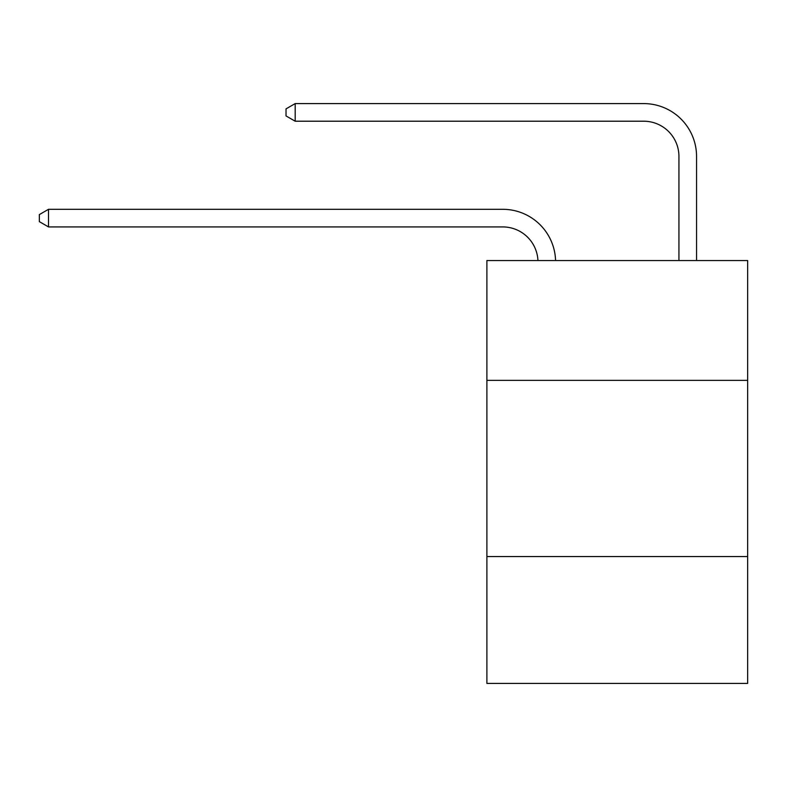 <?xml version="1.0" encoding="UTF-8"?>
<svg xmlns="http://www.w3.org/2000/svg" width="787" height="787" viewBox="0 0 787 787"><rect width="100%" height="100%" fill="white"/><g stroke="black" fill="none" stroke-linecap="round" stroke-linejoin="round"><path stroke-width="1.18" d="M486.887 380.357L747.65 380.357L747.65 260.546L486.887 260.546L486.887 683.411L747.65 683.411L747.65 556.547L486.887 556.547M747.65 556.547L747.65 380.357M537.944 260.546A35.238 35.238 0 0 0 502.736 226.922A35.238 35.238 0 0 1 537.944 260.546A35.238 35.238 0 0 0 502.736 226.922A35.238 35.238 0 0 1 537.944 260.546A35.238 35.238 0 0 0 502.736 226.922A35.238 35.238 0 0 1 537.944 260.546A35.238 35.238 0 0 0 502.736 226.922A35.238 35.238 0 0 1 537.944 260.546A35.238 35.238 0 0 0 502.736 226.922A35.238 35.238 0 0 1 537.944 260.546A35.238 35.238 0 0 0 502.736 226.922A35.238 35.238 0 0 1 537.944 260.546A35.238 35.238 0 0 0 502.736 226.922A35.238 35.238 0 0 1 537.944 260.546A35.238 35.238 0 0 0 502.736 226.922A35.238 35.238 0 0 1 537.944 260.546A35.238 35.238 0 0 0 502.736 226.922A35.238 35.238 0 0 1 537.944 260.546A35.238 35.238 0 0 0 502.736 226.922A35.238 35.238 0 0 1 537.944 260.546A35.238 35.238 0 0 0 502.736 226.922A35.238 35.238 0 0 1 537.944 260.546A35.238 35.238 0 0 0 502.736 226.922A35.238 35.238 0 0 1 537.944 260.546A35.238 35.238 0 0 0 502.736 226.922A35.238 35.238 0 0 1 537.944 260.546A35.238 35.238 0 0 0 502.736 226.922A35.238 35.238 0 0 1 537.944 260.546A35.238 35.238 0 0 0 502.736 226.922A35.238 35.238 0 0 1 537.944 260.546A35.238 35.238 0 0 0 502.736 226.922A35.238 35.238 0 0 1 537.944 260.546A35.238 35.238 0 0 0 502.736 226.922A35.238 35.238 0 0 1 537.944 260.546A35.238 35.238 0 0 0 502.736 226.922L48.509 226.922L39.35 221.639L39.35 214.595L48.509 209.303L502.736 209.303A52.857 52.857 0 0 1 555.573 260.546M678.935 260.546L678.935 156.446A35.238 35.238 0 0 0 643.697 121.208L295.184 121.208L286.025 115.925L286.025 108.872L295.184 103.589L643.697 103.589A52.857 52.857 0 0 1 696.554 156.446L696.554 260.546M48.509 209.303L502.736 209.303L48.509 209.303L502.736 209.303L48.509 209.303L502.736 209.303L48.509 209.303L502.736 209.303L48.509 209.303L502.736 209.303L48.509 209.303L502.736 209.303L48.509 209.303L502.736 209.303L48.509 209.303L502.736 209.303L48.509 209.303L502.736 209.303L48.509 209.303L502.736 209.303L48.509 209.303L502.736 209.303L48.509 209.303L502.736 209.303L48.509 209.303L502.736 209.303L48.509 209.303L502.736 209.303L48.509 209.303L502.736 209.303L48.509 209.303L502.736 209.303L48.509 209.303L502.736 209.303L48.509 209.303L48.509 226.922M678.935 156.446A35.238 35.238 0 0 0 643.697 121.208A35.238 35.238 0 0 1 678.935 156.446A35.238 35.238 0 0 0 643.697 121.208A35.238 35.238 0 0 1 678.935 156.446A35.238 35.238 0 0 0 643.697 121.208A35.238 35.238 0 0 1 678.935 156.446A35.238 35.238 0 0 0 643.697 121.208A35.238 35.238 0 0 1 678.935 156.446A35.238 35.238 0 0 0 643.697 121.208A35.238 35.238 0 0 1 678.935 156.446A35.238 35.238 0 0 0 643.697 121.208A35.238 35.238 0 0 1 678.935 156.446A35.238 35.238 0 0 0 643.697 121.208A35.238 35.238 0 0 1 678.935 156.446A35.238 35.238 0 0 0 643.697 121.208A35.238 35.238 0 0 1 678.935 156.446A35.238 35.238 0 0 0 643.697 121.208A35.238 35.238 0 0 1 678.935 156.446A35.238 35.238 0 0 0 643.697 121.208A35.238 35.238 0 0 1 678.935 156.446A35.238 35.238 0 0 0 643.697 121.208A35.238 35.238 0 0 1 678.935 156.446A35.238 35.238 0 0 0 643.697 121.208A35.238 35.238 0 0 1 678.935 156.446A35.238 35.238 0 0 0 643.697 121.208A35.238 35.238 0 0 1 678.935 156.446A35.238 35.238 0 0 0 643.697 121.208A35.238 35.238 0 0 1 678.935 156.446A35.238 35.238 0 0 0 643.697 121.208A35.238 35.238 0 0 1 678.935 156.446A35.238 35.238 0 0 0 643.697 121.208A35.238 35.238 0 0 1 678.935 156.446A35.238 35.238 0 0 0 643.697 121.208A35.238 35.238 0 0 1 678.935 156.446M295.184 103.589L643.697 103.589L295.184 103.589L643.697 103.589L295.184 103.589L643.697 103.589L295.184 103.589L643.697 103.589L295.184 103.589L643.697 103.589L295.184 103.589L643.697 103.589L295.184 103.589L643.697 103.589L295.184 103.589L643.697 103.589L295.184 103.589L643.697 103.589L295.184 103.589L643.697 103.589L295.184 103.589L643.697 103.589L295.184 103.589L643.697 103.589L295.184 103.589L643.697 103.589L295.184 103.589L643.697 103.589L295.184 103.589L643.697 103.589L295.184 103.589L643.697 103.589L295.184 103.589L643.697 103.589L295.184 103.589L295.184 121.208"/></g></svg>
